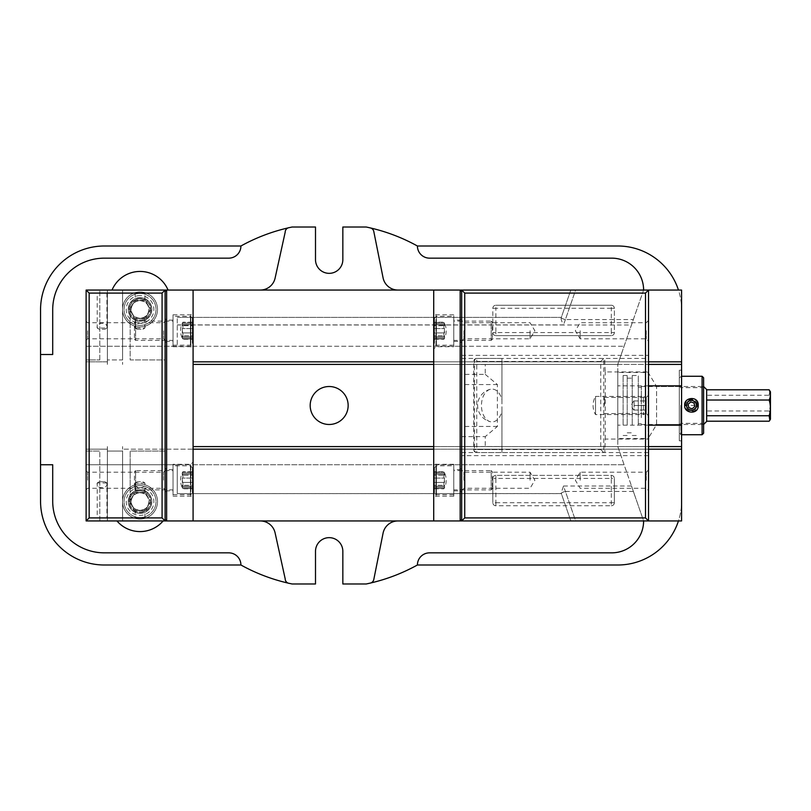 <?xml version="1.0" encoding="UTF-8"?>
<svg xmlns="http://www.w3.org/2000/svg" width="811" height="811" viewBox="0 0 811 811"><rect width="100%" height="100%" fill="white"/><g stroke="black" fill="none" stroke-linecap="round" stroke-linejoin="round"><path stroke-width="0.61" stroke-dasharray="4.05 3.04" d="M703.613 417.685L703.613 386.512L703.613 417.685M706.655 389.554L706.655 421.446M706.655 410.974L706.655 389.787L706.655 421.213L706.655 410.974L769.132 410.974C770.795 405.733 770.795 400.502 769.132 395.261L706.655 395.261M641.329 417.685L641.329 386.512L641.329 417.685M769.132 421.213C770.795 417.797 770.795 414.38 769.132 410.974M769.132 395.261L769.852 390.79M770.45 391.825L770.45 419.175M623.101 424.761L623.101 375.503L623.101 424.761M627.207 424.761L627.207 375.503L627.207 424.761M627.207 423.048L627.207 378.159L627.207 423.048M632.215 423.048L632.215 378.159L632.215 423.048M632.215 424.761L632.215 375.503L632.215 424.761M638.298 424.761L638.298 375.503L638.298 424.761M638.298 417.199L638.298 387.273L638.298 417.199M641.329 417.199L641.329 387.273L641.329 417.199M680.824 405.328L680.824 434.737L680.824 405.328M679.304 405.338L679.304 433.226L679.304 405.338M679.304 405.388L679.304 424.873L679.304 405.388M702.093 434.737L702.093 376.263M680.824 405.399L680.824 423.352L680.824 405.399M702.093 405.399L702.093 423.352L702.093 405.399M696.69 405.338L696.69 405.399A5.221 5.221 0 0 1 691.459 410.619A5.221 5.221 0 0 1 686.238 405.399L696.69 405.399A5.221 5.221 0 0 0 691.459 400.168A5.221 5.221 0 0 0 686.238 405.399L686.238 405.338M703.613 405.388L703.613 424.873L703.613 405.388M703.613 377.774L703.613 433.226M461.692 520.936L648.536 520.946L461.692 520.936M648.536 452.589L476.756 452.589L604.813 452.589L605.239 439.065L648.536 439.065L648.536 520.946L461.692 520.946L461.692 436.642L485.231 436.642L485.231 446.516L501.948 446.516L501.948 452.589L501.948 449.547L473.725 449.547L476.756 449.547L476.756 452.589A3.041 2.332 90 0 1 474.435 449.547L474.435 361.453A3.041 2.332 90 0 1 476.756 358.411L603.789 358.411L603.789 452.589L600.748 449.547L600.748 361.453L603.789 358.411L604.813 358.411L476.756 358.411L476.756 361.453L501.948 361.453L501.948 358.411L501.948 446.516L461.692 446.516L485.231 446.516M461.692 291.575L461.692 519.425L460.172 520.946L460.172 290.054L461.692 291.575L461.692 519.425M485.231 364.484L461.692 364.484L501.948 364.484L485.231 364.484L485.231 374.358L461.692 374.358L461.692 290.054L648.536 290.054L648.536 371.935L605.239 371.935L604.813 364.484L604.813 358.411L648.536 358.411M461.692 374.358L461.692 436.642M461.692 330.746L461.692 341.076L461.692 330.746M461.692 480.254L461.692 469.924L461.692 480.254M463.973 480.254L463.973 472.205L463.973 480.254M530.049 480.254L530.049 472.205L530.049 480.254M463.973 330.746L463.973 338.795L463.973 330.746M530.049 330.746L530.049 338.795L530.049 330.746M646.255 405.5L646.255 397.451L646.255 413.549L646.255 400.938L646.255 405.5L634.101 405.5L634.101 410.062L646.255 410.062L634.101 410.062L634.101 400.938L634.101 405.5L646.255 405.5M648.536 405.5L648.536 415.82L648.536 405.5M648.536 439.065L648.536 371.935M648.536 480.254L648.536 469.924L648.536 480.254M648.536 330.746L648.536 341.076L648.536 330.746M604.6 405.5L604.418 397.451L604.6 405.5M646.255 480.254L646.255 472.205L646.255 480.254M580.179 480.254L580.179 472.205L580.179 480.254M646.255 330.746L646.255 338.795L646.255 330.746M580.179 330.746L580.179 338.795L580.179 330.746M501.948 399.874L501.948 411.126A16.433 10.563 -90 0 1 490.381 421.73A16.433 10.563 -90 0 1 481.46 405.5A16.433 10.563 -90 0 1 490.381 389.27A16.433 10.563 -90 0 1 501.948 399.874L501.948 361.453M614.353 332.581A3.041 3.041 0 0 1 611.312 335.622L495.866 335.622A3.041 3.041 0 0 1 492.835 332.581L492.835 308.281A3.041 3.041 0 0 1 495.866 305.24L611.312 305.24A3.041 3.041 0 0 1 614.353 308.281L614.353 332.581A3.041 3.041 0 0 1 611.312 335.622L611.312 332.581L614.353 332.581L614.353 308.281L611.312 308.281L611.312 305.24A3.041 3.041 0 0 1 614.353 308.281M492.835 308.281A3.041 3.041 0 0 1 495.866 305.24L495.866 308.281L492.835 308.281L492.835 332.581L495.866 332.581L495.866 335.622A3.041 3.041 0 0 1 492.835 332.581M495.866 335.622L611.312 335.622M501.948 411.126L501.948 449.547M611.312 475.378A3.041 3.041 0 0 1 614.353 478.419L614.353 502.719A3.041 3.041 0 0 1 611.312 505.76L495.866 505.76A3.041 3.041 0 0 1 492.835 502.719L492.835 478.419A3.041 3.041 0 0 1 495.866 475.378L611.312 475.378A3.041 3.041 0 0 1 614.353 478.419L611.312 478.419L611.312 475.378L495.866 475.378L495.866 478.419L492.835 478.419A3.041 3.041 0 0 1 495.866 475.378M495.866 505.76A3.041 3.041 0 0 1 492.835 502.719L495.866 502.719L495.866 505.76L611.312 505.76L611.312 502.719L614.353 502.719A3.041 3.041 0 0 1 611.312 505.76M614.353 502.719L614.353 478.419M648.536 455.63L461.692 455.63M461.692 452.589L501.948 452.589M461.692 358.411L501.948 358.411M461.692 355.37L648.536 355.37M611.312 305.24L495.866 305.24M605.239 439.065L605.239 371.935M485.231 374.358L497.386 384.556L497.386 426.444L485.231 436.642M497.386 384.556L461.692 384.556M497.386 426.444L461.692 426.444M492.835 478.419L492.835 502.719M140.05 293.095L135.184 293.095L140.05 293.095M102.074 293.095L97.208 293.095L102.074 293.095M102.074 517.905L97.208 517.905L102.074 517.905M140.05 517.905L135.184 517.905L140.05 517.905M130.176 505.101L130.176 497.903A10.513 10.513 0 0 1 146.325 493.078A10.513 10.513 0 0 1 146.325 509.937A10.513 10.513 0 0 1 130.176 505.101L130.176 451.068L165.109 451.068L165.109 520.946L86.118 520.946L86.118 359.932L99.794 359.932L86.118 359.932L86.118 290.054L86.118 361.828L107.387 361.828L107.387 290.054L107.387 359.932L122.583 359.932L122.583 290.054L122.583 359.932L107.387 359.932L107.387 290.054L107.387 364.413L107.387 361.828L86.118 361.828L86.118 364.413L86.118 346.256L177.264 346.256L177.264 317.395L177.264 346.256L86.118 346.256L86.118 290.054L165.109 290.054L165.109 359.932L130.176 359.932L130.176 305.899A10.513 10.513 0 0 1 146.325 301.063A10.513 10.513 0 0 1 146.325 317.922A10.513 10.513 0 0 1 130.176 313.097M142.918 329.225L144.905 328.029L135.184 328.029L137.171 329.225L142.918 329.225L144.905 328.029L144.905 317.06L141.743 318.328L138.357 318.328C133.795 316.888 134.362 316.949 140.05 318.49C145.737 316.949 146.294 316.888 141.743 318.328A8.992 8.992 0 0 0 141.743 300.668C146.294 302.097 145.737 302.047 140.05 300.506C134.362 302.047 133.795 302.097 138.357 300.668L141.743 300.668L144.905 301.935L144.905 293.095M135.184 293.095L135.184 301.935L138.357 300.668A8.992 8.992 0 0 0 131.058 309.498A8.992 8.992 0 0 0 143.608 317.75A8.992 8.992 0 0 0 146.213 302.959A8.992 8.992 0 0 0 131.058 309.498A8.992 8.992 0 0 0 138.357 318.328L135.184 317.06L135.194 328.029C133.572 321.663 146.517 321.663 144.895 328.029M106.92 328.029C108.542 321.663 95.597 321.663 97.219 328.029L99.195 329.225L104.943 329.225L106.93 328.029L97.208 328.029L97.208 293.095M106.92 482.971L97.219 482.971C95.597 489.337 108.542 489.337 106.92 482.971L104.943 481.775L99.195 481.775L97.219 482.971L97.208 517.905M142.918 481.775L144.905 482.971L142.918 481.775L137.171 481.775L135.194 482.971C133.572 489.337 146.517 489.337 144.895 482.971L135.184 482.971L135.184 493.94L138.357 492.672L141.743 492.672C146.294 494.112 145.737 494.051 140.05 492.51C134.362 494.051 133.795 494.112 138.357 492.672A8.992 8.992 0 0 0 138.357 510.332C133.795 508.902 134.362 508.953 140.05 510.494C145.737 508.953 146.294 508.902 141.743 510.332L138.357 510.332L135.184 509.065L135.184 517.905M144.905 517.905L144.905 509.065L141.743 510.332A8.992 8.992 0 0 0 141.743 492.672L144.905 493.94L144.905 482.971M163.589 480.254L163.589 472.205L163.589 480.254M165.109 480.254L165.109 470.684L165.109 480.254M165.109 519.425L165.109 291.575L166.63 290.054L166.63 520.946L165.109 519.425L165.109 291.575M130.176 497.903L130.176 451.068L165.109 451.068L165.109 359.932L130.176 359.932L130.176 305.899M165.109 330.746L165.109 340.316L165.109 330.746M87.639 480.254L87.639 472.205L87.639 480.254M163.589 330.746L163.589 338.795L163.589 330.746M87.639 330.746L87.639 338.795L87.639 330.746M86.118 480.254L86.118 470.684L86.118 480.254M86.118 330.746L86.118 340.316L86.118 330.746M131.605 498.43A8.992 8.992 0 0 0 143.608 509.754A8.992 8.992 0 0 0 146.213 494.963A8.992 8.992 0 0 0 131.605 498.43M107.387 451.068L122.583 451.068L122.583 520.946L122.583 451.068L107.387 451.068L107.387 520.946L107.387 451.068M86.118 451.068L99.794 451.068L86.118 451.068M99.794 359.932L99.794 290.054L99.794 359.932M99.794 520.946L99.794 451.068L99.794 520.946M453.765 496.2L453.765 464.297L453.765 496.2L435.983 496.2L435.983 464.297L435.983 496.2L433.713 498.481L433.713 462.027L433.713 498.481M433.713 290.054L460.172 290.054L433.713 290.054L433.713 520.946L460.172 520.946M433.713 348.973L433.713 312.519L433.713 348.973L435.983 346.702L435.983 314.8L435.983 346.702L453.765 346.702L453.765 314.8L453.765 346.702M461.692 468.099L461.692 492.409L461.692 468.099L460.172 469.62L460.172 490.888L460.172 469.62L453.765 469.62L453.765 490.888L453.765 469.62M461.692 318.591L461.692 342.901L461.692 318.591L460.172 320.112L460.172 341.38L460.172 320.112L453.765 320.112L453.765 341.38L453.765 320.112M173.037 314.8L173.037 346.702L173.037 314.8L190.818 314.8L190.818 346.702L190.818 314.8L193.089 312.519L193.089 348.973L193.089 312.519M166.63 520.946L193.089 520.946L193.089 290.054L166.63 290.054L193.089 290.054M193.089 462.027L193.089 498.481L193.089 462.027L190.818 464.297L190.818 496.2L190.818 464.297L173.037 464.297L173.037 496.2L173.037 464.297M165.109 342.901L165.109 318.591L165.109 342.901L166.63 341.38L166.63 320.112L166.63 341.38L173.037 341.38L173.037 320.112L173.037 341.38M165.109 492.409L165.109 468.099L165.109 492.409L166.63 490.888L166.63 469.62L166.63 490.888L173.037 490.888L173.037 469.62L173.037 490.888M122.583 501.583A17.467 17.467 0 0 1 148.778 486.448A17.467 17.467 0 0 1 148.778 516.708A17.467 17.467 0 0 1 122.583 501.583A17.467 17.467 0 0 0 148.778 516.708A17.467 17.467 0 0 0 148.778 486.448A17.467 17.467 0 0 0 122.583 501.583M151.819 501.583A11.77 11.77 0 0 1 134.16 511.771A11.77 11.77 0 0 1 134.16 491.385A11.77 11.77 0 0 1 151.819 501.583A11.77 11.77 0 0 1 134.16 511.771A11.77 11.77 0 0 1 134.16 491.385A11.77 11.77 0 0 1 151.819 501.583M122.583 309.417A17.467 17.467 0 0 1 148.778 294.292A17.467 17.467 0 0 1 148.778 324.552A17.467 17.467 0 0 1 122.583 309.417A17.467 17.467 0 0 0 148.778 324.552A17.467 17.467 0 0 0 148.778 294.292A17.467 17.467 0 0 0 122.583 309.417M151.819 309.417A11.77 11.77 0 0 1 134.16 319.615A11.77 11.77 0 0 1 134.16 299.229A11.77 11.77 0 0 1 151.819 309.417A11.77 11.77 0 0 1 134.16 319.615A11.77 11.77 0 0 1 134.16 299.229A11.77 11.77 0 0 1 151.819 309.417M561.334 493.564C561.374 492.804 562.733 492.095 565.419 491.436L575.648 520.946L570.832 520.946L561.334 493.564L177.264 493.605L177.264 486.012L177.264 493.605L561.344 493.605L561.121 492.976L570.832 520.946L575.648 520.946L397.877 520.946A15.186 15.186 0 0 0 383.076 533.151L373.79 579.53A4.562 4.562 0 0 1 370.445 583.048A182.282 182.282 0 0 1 370.252 583.099L370.303 583.089A4.562 4.562 0 0 0 370.445 583.048M116.956 520.946L163.133 520.946A30.382 30.382 0 0 1 116.956 520.946L86.118 520.946L86.118 464.744L177.264 464.744L177.264 486.012L177.264 464.744L86.118 464.744L624.105 464.744L631.495 486.012L617.789 446.547L617.789 364.362L643.61 290.014A31.903 31.903 0 0 0 611.707 258.151L429.566 258.151A12.155 12.155 0 0 1 417.412 245.997A182.282 182.282 0 0 0 366.187 227.009L342.84 227.009L342.84 259.672A13.675 13.675 0 0 1 329.165 273.348A13.675 13.675 0 0 1 315.499 259.672L315.499 227.009L292.153 227.009A182.282 182.282 0 0 0 240.918 245.997A12.155 12.155 0 0 1 228.763 258.151L104.345 258.151A51.651 51.651 0 0 0 52.705 309.802L52.705 354.498L40.55 354.498M86.118 520.946L86.118 446.587L86.118 464.744L624.105 464.744L617.789 446.547L617.789 364.413L681.585 364.413M168.059 290.054L112.04 290.054A30.382 30.382 0 0 1 168.059 290.054L575.638 290.054L565.389 319.564L633.34 319.564L617.789 364.413L193.089 364.413M86.118 346.256L624.075 346.256L86.118 346.256M565.389 319.564C562.702 318.916 561.344 318.206 561.303 317.436L570.812 290.054L575.638 290.054L570.812 290.054L561.303 317.436M177.264 317.395L561.313 317.395L177.264 317.395M112.04 290.054L86.118 290.054L122.583 290.054L122.583 364.413L122.583 290.054L165.109 290.054M561.1 318.034C561.04 319.585 561.851 321.876 563.533 324.897L177.264 324.897M370.252 583.099L366.187 583.991A182.282 182.282 0 0 0 417.412 565.003A12.155 12.155 0 0 1 429.566 552.849L611.707 552.849A31.903 31.903 0 0 0 643.61 520.946L631.495 486.012L643.61 520.946L575.648 520.946L563.533 486.012L561.121 492.976M370.445 227.952A4.562 4.562 0 0 0 370.262 227.911A182.282 182.282 0 0 1 370.445 227.952A4.562 4.562 0 0 1 373.79 231.47L383.076 277.849A15.186 15.186 0 0 0 397.978 290.054L260.361 290.054A15.186 15.186 0 0 0 275.101 278.112L285.198 232.118A4.562 4.562 0 0 1 288.108 227.901A182.282 182.282 0 0 1 289.395 227.607A4.562 4.562 0 0 0 288.108 227.901M40.55 464.744L52.705 464.744L52.705 501.198A51.651 51.651 0 0 0 104.345 552.849L228.763 552.849A12.155 12.155 0 0 1 240.918 565.003A182.282 182.282 0 0 0 292.153 583.991L315.499 583.991L315.499 551.328A13.675 13.675 0 0 1 329.165 537.652A13.675 13.675 0 0 1 342.84 551.328L342.84 583.991L366.187 583.991M288.108 583.099A4.562 4.562 0 0 0 289.395 583.393A182.282 182.282 0 0 1 288.108 583.099A4.562 4.562 0 0 1 285.198 578.882L275.101 532.888A15.186 15.186 0 0 0 260.402 520.946L163.133 520.946M107.387 520.946L107.387 446.587L107.387 520.946M681.585 449.172L122.583 449.172L122.583 520.946L122.583 446.587L122.583 449.172L193.089 449.172M681.585 446.587L193.089 446.587M461.692 290.054L648.536 290.054M643.61 290.014L681.585 290.054L681.585 309.802A63.795 63.795 0 0 0 617.789 245.997L417.412 245.997M643.843 290.054L575.638 290.054L563.533 324.897M648.536 361.828L433.713 361.828M193.089 361.828L681.585 361.828M433.713 364.413L648.536 364.413M433.713 449.172L648.536 449.172M86.118 449.172L107.387 449.172L86.118 449.172M433.713 446.587L648.536 446.587M260.402 520.946L397.877 520.946M417.412 565.003L617.789 565.003A63.795 63.795 0 0 0 681.585 501.198A63.795 63.795 0 0 1 678.452 520.946L643.61 520.946M678.452 520.946L681.585 520.946L681.585 309.802A63.795 63.795 0 0 0 678.452 290.054M643.589 290.054L633.34 319.564M634.131 493.605L631.495 486.012L634.131 493.605M633.371 491.436L565.419 491.436M679.304 424.488L679.304 386.512L679.304 424.488L656.606 424.488L656.606 386.512L656.606 424.488L648.171 438.538L648.171 372.462L648.171 438.538L617.789 438.538L617.789 372.462L617.789 438.538M679.304 370.181L679.304 440.819L679.304 370.181L681.585 370.181L681.585 440.819L681.585 370.181M648.536 425.167L617.789 425.167M648.536 385.833L617.789 385.833M348.152 405.5A18.988 18.988 0 0 0 319.676 389.057A18.988 18.988 0 0 0 319.676 421.943A18.988 18.988 0 0 0 348.152 405.5M240.918 245.997L104.345 245.997A63.795 63.795 0 0 0 40.55 309.802L40.55 501.198A63.795 63.795 0 0 0 104.345 565.003L240.918 565.003M453.765 470.603L453.765 489.895L453.765 470.603L491.192 470.603L491.192 489.895L491.192 470.603L492.348 471.759L492.348 488.749L492.348 471.759M434.473 467.714L434.473 492.794L434.473 467.714L436.399 465.788L453.765 465.788L453.765 494.72L453.765 465.788M434.473 472.022L434.473 482.423L434.473 474.202L443.921 474.202L434.473 474.202L434.473 475.226L444.529 475.226A16.909 14.649 -0 0 0 443.921 474.202A16.909 14.649 0 0 1 444.529 475.226L444.529 473.056L444.529 475.226L434.473 475.226L434.473 473.056L444.529 473.056A16.909 14.649 180 0 0 443.921 472.022A16.909 14.649 180 0 1 444.529 473.056L434.473 473.056L434.473 472.022L443.921 472.022L434.473 472.022M434.473 482.423L434.473 486.306L434.473 482.423L444.529 482.423L434.473 482.423L444.529 482.423L444.529 478.084L443.921 486.306A16.909 14.649 180 0 0 444.529 485.282L444.529 487.452A16.909 14.649 0 0 1 443.921 488.475L434.473 488.475L434.473 485.282L434.473 486.306L443.921 486.306L434.473 486.306L434.473 485.282L444.529 485.282A16.909 14.649 180 0 1 443.921 486.306L443.921 482.423L434.473 482.423M434.473 488.475L434.473 485.282L444.529 485.282L444.529 487.452L434.473 487.452L444.529 487.452A16.909 14.649 -0 0 1 443.921 488.475L434.473 488.475M434.473 478.084L444.529 478.084L434.473 478.084M443.921 474.202L443.921 478.084L443.921 474.202M453.765 321.105L453.765 340.397L453.765 321.105L491.192 321.105L491.192 340.397L491.192 321.105L492.348 322.251L492.348 339.241L492.348 322.251M434.473 318.206L434.473 343.286L434.473 318.206L436.399 316.28L453.765 316.28L453.765 345.212L453.765 316.28M434.473 322.525L434.473 332.915L434.473 324.694L443.921 324.694L434.473 324.694L434.473 325.718L444.529 325.718A16.909 14.649 -0 0 0 443.921 324.694A16.909 14.649 0 0 1 444.529 325.718L444.529 323.548L444.529 325.718L434.473 325.718L434.473 323.548L444.529 323.548A16.909 14.649 180 0 0 443.921 322.525A16.909 14.649 180 0 1 444.529 323.548L434.473 323.548L434.473 322.525L443.921 322.525L434.473 322.525M434.473 332.915L434.473 336.798L434.473 332.915L444.529 332.915L434.473 332.915L444.529 332.915L444.529 328.577L443.921 336.798A16.909 14.649 180 0 0 444.529 335.774L444.529 337.944A16.909 14.649 0 0 1 443.921 338.978L434.473 338.978L434.473 335.774L434.473 336.798L443.921 336.798L434.473 336.798L434.473 335.774L444.529 335.774A16.909 14.649 180 0 1 443.921 336.798L443.921 332.915L434.473 332.915M434.473 338.978L434.473 335.774L444.529 335.774L444.529 337.944L434.473 337.944L444.529 337.944A16.909 14.649 -0 0 1 443.921 338.978L434.473 338.978M434.473 328.577L444.529 328.577L434.473 328.577M443.921 324.694L443.921 328.577L443.921 324.694M173.037 470.603L173.037 489.895L173.037 470.603L135.609 470.603L135.609 489.895L135.609 470.603L134.454 471.759L134.454 488.749L134.454 471.759M192.329 467.714L192.329 492.794L192.329 467.714L190.403 465.788L173.037 465.788L173.037 494.72L173.037 465.788M192.329 472.022L192.329 482.423L192.329 474.202L182.88 474.202L192.329 474.202L192.329 475.226L182.272 475.226A16.909 14.649 0 0 1 182.88 474.202A16.909 14.649 -0 0 0 182.272 475.226L182.272 473.056L182.272 475.226L192.329 475.226L192.329 473.056L182.272 473.056A16.909 14.649 180 0 1 182.88 472.022A16.909 14.649 180 0 0 182.272 473.056L192.329 473.056L192.329 472.022L182.88 472.022L192.329 472.022M192.329 482.423L192.329 486.306L192.329 482.423L182.272 482.423L192.329 482.423L182.272 482.423L182.272 478.084L182.88 486.306A16.909 14.649 180 0 1 182.272 485.282L182.272 487.452A16.909 14.649 -0 0 0 182.88 488.475L192.329 488.475L192.329 485.282L192.329 486.306L182.88 486.306L192.329 486.306L192.329 485.282L182.272 485.282A16.909 14.649 180 0 0 182.88 486.306L182.88 482.423L192.329 482.423M192.329 488.475L192.329 485.282L182.272 485.282L182.272 487.452L192.329 487.452L182.272 487.452A16.909 14.649 0 0 0 182.88 488.475L192.329 488.475M192.329 478.084L182.272 478.084L192.329 478.084M182.88 474.202L182.88 478.084L182.88 474.202M173.037 321.105L173.037 340.397L173.037 321.105L135.609 321.105L135.609 340.397L135.609 321.105L134.454 322.251L134.454 339.241L134.454 322.251M192.329 318.206L192.329 343.286L192.329 318.206L190.403 316.28L173.037 316.28L173.037 345.212L173.037 316.28M192.329 322.525L192.329 332.915L192.329 324.694L182.88 324.694L192.329 324.694L192.329 325.718L182.272 325.718A16.909 14.649 0 0 1 182.88 324.694A16.909 14.649 -0 0 0 182.272 325.718L182.272 323.548L182.272 325.718L192.329 325.718L192.329 323.548L182.272 323.548A16.909 14.649 180 0 1 182.88 322.525A16.909 14.649 180 0 0 182.272 323.548L192.329 323.548L192.329 322.525L182.88 322.525L192.329 322.525M192.329 332.915L192.329 336.798L192.329 332.915L182.272 332.915L192.329 332.915L182.272 332.915L182.272 328.577L182.88 336.798A16.909 14.649 180 0 1 182.272 335.774L182.272 337.944A16.909 14.649 -0 0 0 182.88 338.978L192.329 338.978L192.329 335.774L192.329 336.798L182.88 336.798L192.329 336.798L192.329 335.774L182.272 335.774A16.909 14.649 180 0 0 182.88 336.798L182.88 332.915L192.329 332.915M192.329 338.978L192.329 335.774L182.272 335.774L182.272 337.944L192.329 337.944L182.272 337.944A16.909 14.649 0 0 0 182.88 338.978L192.329 338.978M192.329 328.577L182.272 328.577L192.329 328.577M182.88 324.694L182.88 328.577L182.88 324.694M140.05 490.949A10.634 10.634 0 0 1 149.254 506.895A10.634 10.634 0 0 1 130.835 506.895A10.634 10.634 0 0 1 140.05 490.949A10.634 10.634 0 0 0 130.835 506.895A10.634 10.634 0 0 0 149.254 506.895A10.634 10.634 0 0 0 140.05 490.949M140.05 485.627A15.946 15.946 0 0 0 126.232 509.551A15.946 15.946 0 0 0 153.857 509.551A15.946 15.946 0 0 0 140.05 485.627A15.946 15.946 0 0 1 153.857 509.551A15.946 15.946 0 0 1 126.232 509.551A15.946 15.946 0 0 1 140.05 485.627M140.05 492.814A8.769 8.769 0 0 1 147.643 505.963A8.769 8.769 0 0 1 132.457 505.963A8.769 8.769 0 0 1 140.05 492.814M145.311 492.47L134.788 492.47L129.527 501.583L134.788 510.697L145.311 510.697L150.572 501.583L145.311 492.47L150.572 501.583L145.311 510.697L134.788 510.697L129.527 501.583L134.788 492.47L145.311 492.47M140.05 298.783A10.634 10.634 0 0 1 149.254 314.739A10.634 10.634 0 0 1 130.835 314.739A10.634 10.634 0 0 1 140.05 298.783A10.634 10.634 0 0 0 130.835 314.739A10.634 10.634 0 0 0 149.254 314.739A10.634 10.634 0 0 0 140.05 298.783M140.05 293.47A15.946 15.946 0 0 0 126.232 317.395A15.946 15.946 0 0 0 153.857 317.395A15.946 15.946 0 0 0 140.05 293.47A15.946 15.946 0 0 1 153.857 317.395A15.946 15.946 0 0 1 126.232 317.395A15.946 15.946 0 0 1 140.05 293.47M140.05 300.648A8.769 8.769 0 0 1 147.643 313.806A8.769 8.769 0 0 1 132.457 313.806A8.769 8.769 0 0 1 140.05 300.648M145.311 300.303L134.788 300.303L129.527 309.417L134.788 318.53L145.311 318.53L150.572 309.417L145.311 300.303L150.572 309.417L145.311 318.53L134.788 318.53L129.527 309.417L134.788 300.303L145.311 300.303M646.255 412.981L643.427 414.614L595.527 414.614A18.227 18.227 0 0 1 595.527 396.386L595.527 414.614L595.527 396.386L643.427 396.386L643.427 414.614L643.427 396.386L646.255 398.019L646.255 412.981L646.255 398.019M634.101 400.938L646.255 400.938L634.101 400.938M697.419 404.162A6.072 6.072 -0 0 0 685.386 405.368A6.072 6.072 -0 0 0 691.459 411.441A6.072 6.072 -0 0 0 697.419 404.162M697.419 404.213A6.072 6.072 -0 0 0 685.386 405.419A6.072 6.072 -0 0 0 691.459 411.491A6.072 6.072 -0 0 0 697.419 404.213M694.784 406.473L694.094 403.077L690.769 401.962L688.133 404.243M688.133 404.284L688.833 407.68M688.833 407.72L692.158 408.845L694.784 406.524M611.312 308.281L495.866 308.281L495.866 332.581L611.312 332.581L611.312 308.281M600.748 361.453L476.756 361.453L476.756 449.547L600.748 449.547M495.866 502.719L611.312 502.719L611.312 478.419L495.866 478.419L495.866 502.719M177.264 324.988L631.465 324.988M177.264 493.605L561.344 493.605M563.533 486.012L631.495 486.012M436.399 465.788L436.399 494.72L436.399 465.788M436.399 316.28L436.399 345.212L436.399 316.28M190.403 465.788L190.403 494.72L190.403 465.788M190.403 316.28L190.403 345.212L190.403 316.28M140.05 490.037A11.547 11.547 0 0 0 130.054 507.351A11.547 11.547 0 0 0 150.045 507.351A11.547 11.547 0 0 0 140.05 490.037M140.05 487.756A13.828 13.828 0 0 0 128.077 508.487A13.828 13.828 0 0 0 152.022 508.487A13.828 13.828 0 0 0 140.05 487.756M140.05 297.88A11.547 11.547 0 0 0 130.054 315.195A11.547 11.547 0 0 0 150.045 315.195A11.547 11.547 0 0 0 140.05 297.88M140.05 295.599A13.828 13.828 0 0 0 128.077 316.331A13.828 13.828 0 0 0 152.022 316.331A13.828 13.828 0 0 0 140.05 295.599M641.329 424.488L703.613 424.488M641.329 386.512L703.613 386.512M623.101 435.497L627.207 435.497M623.101 375.503L627.207 375.503M627.207 432.841L632.215 432.841M627.207 378.159L632.215 378.159M632.215 435.497L638.298 435.497M632.215 375.503L638.298 375.503M638.298 423.727L641.329 423.727M638.298 387.273L641.329 387.273M679.304 433.226L681.585 434.737M679.304 377.774L681.585 376.263M703.613 386.127L702.093 387.648L680.824 387.648L679.304 386.127M703.613 424.873L702.093 423.352L680.824 423.352L679.304 424.873M461.692 490.574L463.973 488.293L530.049 488.293L534.885 480.254L530.049 472.205L463.973 472.205L461.692 469.924M461.692 341.076L463.973 338.795L530.049 338.795L534.885 330.746L530.049 322.707L463.973 322.707L461.692 320.426M604.418 413.549L646.255 413.549L648.536 415.82M604.418 397.451L646.255 397.451L648.536 395.18M648.536 469.924L646.255 472.205L580.179 472.205L575.344 480.254L580.179 488.293L646.255 488.293L648.536 490.574M648.536 320.426L646.255 322.707L580.179 322.707L575.344 330.746L580.179 338.795L646.255 338.795L648.536 341.076M490.381 389.27A16.707 16.707 0 0 0 490.381 421.73M476.756 358.411A3.041 3.041 0 0 0 473.725 361.453L473.725 449.547A3.041 3.041 0 0 0 476.756 452.589M106.93 293.095L106.93 328.029L104.943 329.225M104.943 481.775L106.93 482.971L106.93 517.905M99.195 329.225L97.208 328.029M137.171 329.225L135.184 328.029M99.195 481.775L97.208 482.971M137.171 481.775L135.184 482.971M86.118 489.814L87.639 488.293L163.589 488.293L165.109 489.814M86.118 470.684L87.639 472.205L163.589 472.205L165.109 470.684M86.118 340.316L87.639 338.795L163.589 338.795L165.109 340.316M86.118 321.186L87.639 322.707L163.589 322.707L165.109 321.186M453.765 464.297L435.983 464.297L433.713 462.027M453.765 314.8L435.983 314.8L433.713 312.519M453.765 490.888L460.172 490.888L461.692 492.409M453.765 341.38L460.172 341.38L461.692 342.901M173.037 346.702L190.818 346.702L193.089 348.973M173.037 496.2L190.818 496.2L193.089 498.481M173.037 320.112L166.63 320.112L165.109 318.591M173.037 469.62L166.63 469.62L165.109 468.099M679.304 386.512L656.606 386.512L648.171 372.462L617.789 372.462M679.304 440.819L681.585 440.819M492.348 488.749L491.192 489.895L453.765 489.895M453.765 494.72L436.399 494.72C435.912 495.207 435.274 494.558 434.473 492.794M434.473 488.78L443.921 488.78A17.051 17.051 0 0 0 443.921 471.728L434.473 471.728M492.348 339.241L491.192 340.397L453.765 340.397M453.765 345.212L436.399 345.212C435.912 345.699 435.274 345.06 434.473 343.286M434.473 339.272L443.921 339.272A17.051 17.051 0 0 0 443.921 322.22L434.473 322.22M134.454 488.749L135.609 489.895L173.037 489.895M173.037 494.72L190.403 494.72C190.869 495.217 191.508 494.578 192.329 492.794M192.329 471.728L182.88 471.728A17.051 17.051 0 0 0 182.88 488.78L192.329 488.78M134.454 339.241L135.609 340.397L173.037 340.397M173.037 345.212L190.403 345.212C190.889 345.699 191.528 345.06 192.329 343.286M192.329 322.22L182.88 322.22A17.051 17.051 0 0 0 182.88 339.272L192.329 339.272M633.695 400.938L631.059 405.5L633.695 410.062"/><path stroke-width="1.22" d="M703.613 424.488L706.655 421.446L706.655 389.554L703.613 386.512M769.852 420.21L770.45 419.175L770.45 391.825L769.132 389.787C770.795 393.203 770.795 396.62 769.132 400.026C770.795 405.267 770.795 410.498 769.132 415.739L769.852 420.21L769.132 421.213L706.655 421.213M769.132 400.026L706.655 400.026M706.655 415.739L769.132 415.739M769.132 389.787L706.655 389.787M702.093 434.737L703.613 433.226L703.613 377.774L702.093 376.263L702.093 434.737L681.585 434.737M684.717 405.328C683.855 413.762 698.879 414.979 698.2 405.328C698.879 395.687 683.855 396.903 684.717 405.328L686.238 405.338L688.063 401.364L690.283 400.249L692.624 400.249L696.162 403.067L696.69 405.338L696.162 407.609L692.635 410.437L688.063 409.312L686.238 405.338M461.692 520.946L648.536 520.946L648.536 290.054L461.692 290.054L461.692 291.575L460.172 290.054L460.172 520.946L461.692 519.425L461.692 520.946L464.733 517.905L464.733 293.095L645.495 293.095L648.536 290.054L681.585 290.054L681.585 361.828L648.536 361.828M460.172 520.946L433.713 520.946L433.713 290.054L461.692 290.054L464.733 293.095M648.536 520.946L645.495 517.905L464.733 517.905M645.495 293.095L645.495 517.905M166.63 520.946L193.089 520.946L193.089 290.054L86.118 290.054L86.118 520.946L165.109 520.946L165.109 519.425L166.63 520.946L166.63 290.054L165.109 291.575L165.109 290.054L162.078 293.095L162.078 517.905L165.109 520.946M648.536 449.172L681.585 449.172L681.585 520.946L86.118 520.946L89.159 517.905L89.159 293.095L86.118 290.054M162.078 517.905L89.159 517.905M89.159 293.095L162.078 293.095M461.692 519.425L461.692 291.575M165.109 291.575L165.109 519.425M112.04 290.054A30.382 30.382 0 0 1 168.059 290.054M163.133 520.946A30.382 30.382 0 0 1 116.956 520.946M678.452 520.946A63.795 63.795 0 0 1 617.789 565.003L417.412 565.003A182.282 182.282 0 0 1 370.445 583.048M370.445 227.952A182.282 182.282 0 0 1 417.412 245.997L617.789 245.997A63.795 63.795 0 0 1 678.452 290.054M288.108 583.099A182.282 182.282 0 0 1 240.918 565.003L104.345 565.003A63.795 63.795 0 0 1 40.55 501.198L40.55 309.802A63.795 63.795 0 0 1 104.345 245.997L240.918 245.997A182.282 182.282 0 0 1 288.108 227.901M348.152 405.5A18.988 18.988 0 0 1 319.676 421.943A18.988 18.988 0 0 1 319.676 389.057A18.988 18.988 0 0 1 348.152 405.5M193.089 290.054L433.713 290.054M433.713 361.828L193.089 361.828M193.089 364.413L433.713 364.413M648.536 364.413L681.585 364.413L681.585 361.828M193.089 449.172L433.713 449.172M193.089 446.587L433.713 446.587M648.536 446.587L681.585 446.587L681.585 449.172M370.262 227.911A4.562 4.562 0 0 1 373.79 231.47L383.076 277.849A15.186 15.186 0 0 0 397.978 290.054L260.361 290.054A15.186 15.186 0 0 0 275.101 278.112L285.198 232.118A4.562 4.562 0 0 1 289.395 227.607A182.282 182.282 0 0 1 292.153 227.009L315.499 227.009L315.499 259.672A13.675 13.675 0 0 0 329.165 273.348A13.675 13.675 0 0 0 342.84 259.672L342.84 227.009L366.187 227.009A182.282 182.282 0 0 1 370.262 227.911M397.877 520.946A15.186 15.186 0 0 0 383.076 533.151L373.79 579.53A4.562 4.562 0 0 1 370.303 583.089L366.187 583.991L342.84 583.991L342.84 551.328A13.675 13.675 0 0 0 329.165 537.652A13.675 13.675 0 0 0 315.499 551.328L315.499 583.991L292.153 583.991A182.282 182.282 0 0 1 289.395 583.393A4.562 4.562 0 0 1 285.198 578.882L275.101 532.888A15.186 15.186 0 0 0 260.402 520.946M370.252 583.099A182.282 182.282 0 0 1 366.187 583.991M681.585 364.413L681.585 446.587M681.585 425.167L648.536 425.167M681.585 385.833L648.536 385.833M643.61 290.014A31.903 31.903 0 0 0 611.707 258.151L429.566 258.151A12.155 12.155 0 0 1 417.412 245.997M417.412 565.003A12.155 12.155 0 0 1 429.566 552.849L611.707 552.849A31.903 31.903 0 0 0 643.61 520.946M40.55 464.744L52.705 464.744L52.705 501.198A51.651 51.651 0 0 0 104.345 552.849L228.763 552.849A12.155 12.155 0 0 1 240.918 565.003M240.918 245.997A12.155 12.155 0 0 1 228.763 258.151L104.345 258.151A51.651 51.651 0 0 0 52.705 309.802L52.705 354.498L40.55 354.498M696.274 404.385A4.907 4.907 180 0 1 689.897 410.011A4.907 4.907 180 0 1 688.215 401.678A4.907 4.907 180 0 1 696.274 404.385M694.784 406.473L692.158 408.795L688.833 407.68L688.133 404.243L690.769 401.921L694.094 403.037L694.784 406.473M702.093 376.263L681.585 376.263"/></g></svg>
